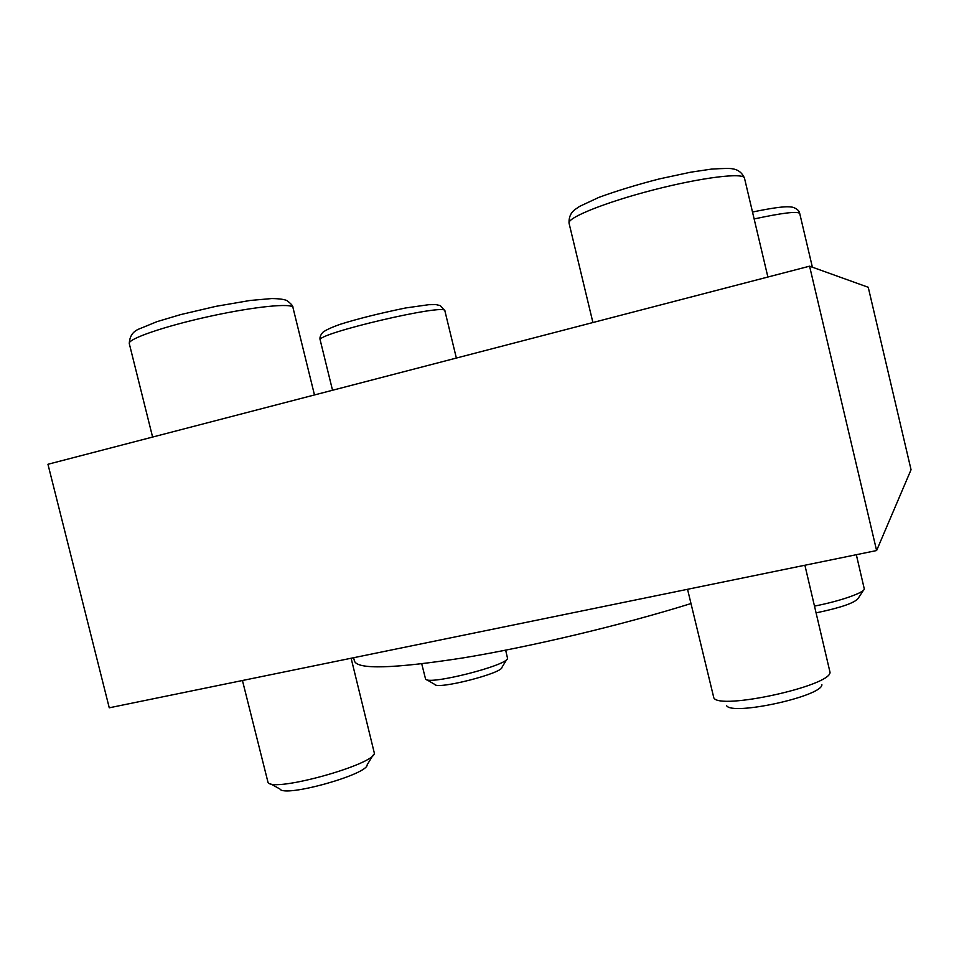 <?xml version="1.0" encoding="UTF-8"?>
<svg xmlns="http://www.w3.org/2000/svg" width="959" height="959" viewBox="0 0 959 959"><rect width="100%" height="100%" fill="white"/><g stroke="black" fill="none" stroke-linecap="round" stroke-linejoin="round"><path stroke-width="1.44" d="M47.95 464.276L809.576 266.182L868.243 287.28L911.05 469.718L876.61 550.55L109.254 707.802L47.95 464.276M809.576 266.182L876.61 550.55M690.959 603.559C622.739 624.872 531.118 646.714 463.137 657.898C393.753 668.651 357.527 669.706 354.458 661.075L353.631 657.718M821.911 684.75C821.875 696.414 731.501 716.049 726.574 705.572M804.901 565.247L830.038 672.367C830.434 686.105 719.106 710.355 713.82 697.828L687.543 589.294M863.496 590.205L858.077 598.5C854.433 603.007 840.468 607.79 816.181 612.849M856.327 554.71L864.299 588.97C864.107 592.782 839.748 601.233 814.575 606.076M506.891 659.277L501.965 667.308C502.624 673.266 437.004 689.953 434.703 684.39L426.599 679.643M505.657 650.166L507.527 658.234C508.594 665.198 428.014 685.673 425.556 679.02L421.744 663.868M372.991 755.248L367.153 764.838C367.8 774.464 284.427 797.744 279.98 789.041L270.246 783.671M351.126 658.234L374.322 753.055C375.58 764.299 272.943 792.853 268.029 782.448L242.447 680.506M569.059 223.219C568.747 217.261 570.773 212.682 575.112 209.47L579.572 206.401L598.872 197.386C616.697 190.877 636.884 184.703 659.456 178.889L690.816 172.176L711.278 169.132C723.566 168.34 730.65 168.245 732.532 168.844C738.094 169.587 742.086 172.704 744.496 178.182C743.908 172.296 701.856 177.391 653.594 189.87C605.321 202.265 566.973 217.813 569.059 223.219L592.914 322.536M752.503 212.047C785.445 205.154 789.784 206.856 792.805 207.24C797.001 208.702 799.315 210.788 799.734 213.497C797.756 211.04 782.556 212.85 754.146 218.952M320.21 340.097C319.455 337.688 320.378 335.051 323.003 332.186C326 329.932 331.754 327.295 340.253 324.286C357.635 318.808 379.416 313.377 405.597 307.971L428.829 304.686L436.045 304.614L440.337 305.621L444.892 310.872C447.541 302.792 314.54 333.924 320.21 340.097L332.533 390.265M129.285 343.598C129.573 336.477 132.726 331.646 138.719 329.129L157.204 321.577L180.616 314.612L215.931 306.341L250.035 300.479L271.793 298.549C279.069 298.657 284.08 299.316 286.813 300.527C291.224 303.835 293.286 306.185 292.974 307.587C292.495 302.816 254.614 306.484 209.685 316.35C164.732 326.144 127.427 339.007 129.285 343.598L152.601 437.064M744.496 178.182L767.883 277.031M799.734 213.497L812.381 267.189M444.892 310.872L456.364 358.055M292.974 307.587L314.48 394.952"/></g></svg>
